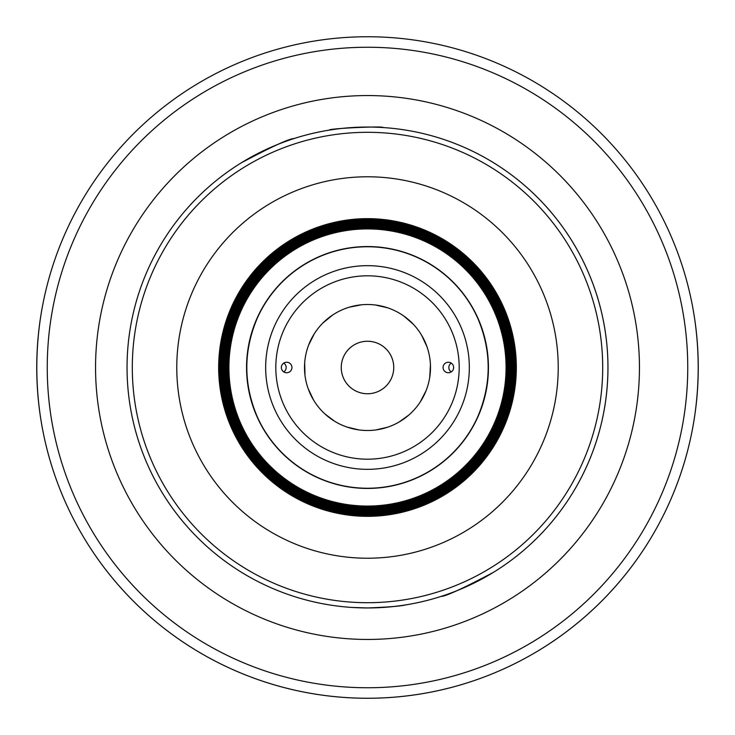 <?xml version="1.0" encoding="UTF-8"?>
<svg xmlns="http://www.w3.org/2000/svg" width="735" height="735" viewBox="0 0 735 735"><rect width="100%" height="100%" fill="white"/><g stroke="black" fill="none" stroke-linecap="round" stroke-linejoin="round"><path stroke-width="1.1" d="M405.729 604.896C401.558 606.09 388.815 607.11 367.5 607.946L351.863 607.441L367.5 607.946C388.797 607.119 401.54 606.099 405.729 604.896M539.527 535.503A240.446 240.446 0 0 0 331.347 129.783A240.446 240.446 0 0 1 539.527 535.503C543.413 531.46 543.413 531.46 539.527 535.503A240.446 240.446 0 0 1 493.497 572.289C463.215 588.349 445.722 596.397 441 596.443C445.722 596.397 463.215 588.349 493.497 572.289C463.215 588.349 445.722 596.397 441 596.443C445.722 596.397 463.215 588.349 493.497 572.289A240.446 240.446 0 0 1 367.5 607.946A240.446 240.446 0 0 0 575.735 247.272A240.446 240.446 0 0 0 159.265 247.272A240.446 240.446 0 0 0 493.497 572.289M241.503 162.711A240.446 240.446 0 0 1 329.271 130.104C328.086 128.478 384.506 125.86 383.137 127.559C384.506 125.86 328.086 128.478 329.271 130.104A240.446 240.446 0 0 0 241.503 162.711C271.785 146.651 289.278 138.603 294 138.557C289.278 138.603 271.785 146.651 241.503 162.711C271.785 146.651 289.278 138.603 294 138.557C289.278 138.603 271.785 146.651 241.503 162.711A240.446 240.446 0 0 0 195.473 199.497C191.587 203.54 191.587 203.54 195.473 199.497A240.446 240.446 0 0 0 194.793 200.196A240.446 240.446 0 0 1 195.473 199.497M257.25 416.745A120.751 120.751 0 0 0 367.5 488.251A120.751 120.751 0 0 1 257.25 416.745C243.34 383.918 243.34 351.082 257.25 318.255A120.751 120.751 0 0 1 477.75 318.255C491.66 351.082 491.66 383.918 477.75 416.745A120.751 120.751 0 0 1 367.5 488.251A120.751 120.751 0 0 0 477.75 416.745M291.942 367.5A5.292 5.246 180 0 1 286.65 372.746A5.292 5.246 180 0 1 281.358 367.5A5.292 5.246 180 0 1 286.65 362.254A5.292 5.246 180 0 1 291.942 367.5M283.756 371.901A5.292 5.246 180 0 0 283.756 363.099M40.195 319.863C35.675 351.624 35.675 383.376 40.195 415.137M694.805 415.137C699.325 383.376 699.325 351.624 694.805 319.863M47.729 452.025A330.75 330.75 0 0 0 687.271 452.025A330.75 330.75 0 0 1 47.729 452.025A330.75 330.75 0 0 0 687.271 452.025M443.058 367.5A5.292 5.246 0 0 1 448.35 362.254A5.292 5.246 0 0 1 453.642 367.5A5.292 5.246 0 0 1 448.35 372.746A5.292 5.246 0 0 1 443.058 367.5M451.244 363.099A5.292 5.246 0 0 0 451.244 371.901M192.561 202.538A240.446 240.446 0 0 0 367.5 607.946A240.446 240.446 0 0 0 575.735 247.272A240.446 240.446 0 0 0 159.265 247.272A240.446 240.446 0 0 0 367.5 607.946A240.446 240.446 0 0 1 192.561 202.538M367.5 515.97A148.47 148.47 0 0 0 496.079 293.265A148.47 148.47 0 0 0 238.921 293.265A148.47 148.47 0 0 0 367.5 515.97M367.5 514.877A147.377 147.377 0 0 0 495.133 293.816A147.377 147.377 0 0 0 239.867 293.816A147.377 147.377 0 0 0 367.5 514.877M367.5 513.774A146.274 146.274 0 0 0 494.177 294.367A146.274 146.274 0 0 0 240.823 294.367A146.274 146.274 0 0 0 367.5 513.774M367.5 512.672A145.172 145.172 0 0 0 493.222 294.919A145.172 145.172 0 0 0 241.778 294.919A145.172 145.172 0 0 0 367.5 512.672M367.5 511.569A144.069 144.069 0 0 0 492.266 295.461A144.069 144.069 0 0 0 242.734 295.461A144.069 144.069 0 0 0 367.5 511.569M367.5 510.467A142.967 142.967 0 0 0 491.311 296.012A142.967 142.967 0 0 0 243.689 296.012A142.967 142.967 0 0 0 367.5 510.467M367.5 509.373A141.873 141.873 0 0 0 490.364 296.563A141.873 141.873 0 0 0 244.636 296.563A141.873 141.873 0 0 0 367.5 509.373M367.5 508.271A140.771 140.771 0 0 0 489.409 297.115A140.771 140.771 0 0 0 245.591 297.115A140.771 140.771 0 0 0 367.5 508.271M367.5 507.168A139.668 139.668 0 0 0 488.453 297.666A139.668 139.668 0 0 0 246.547 297.666A139.668 139.668 0 0 0 367.5 507.168M367.5 506.066A138.566 138.566 0 0 0 487.507 298.217A138.566 138.566 0 0 0 247.493 298.217A138.566 138.566 0 0 0 367.5 506.066M367.5 488.435A120.935 120.935 0 0 0 472.237 307.028A120.935 120.935 0 0 0 262.762 307.028A120.935 120.935 0 0 0 367.5 488.435M477.75 318.255A120.751 120.751 0 0 0 257.25 318.255M367.5 488.251A120.751 120.751 0 0 0 472.072 307.129A120.751 120.751 0 0 0 262.928 307.129A120.751 120.751 0 0 0 367.5 488.251M367.5 430.499A62.999 62.999 0 0 0 422.055 335.996A62.999 62.999 0 0 0 312.945 335.996A62.999 62.999 0 0 0 367.5 430.499M367.5 393.749A26.249 26.249 0 0 0 390.23 354.371A26.249 26.249 0 0 0 344.77 354.371A26.249 26.249 0 0 0 367.5 393.749M367.5 698.25A330.75 330.75 0 0 0 653.939 202.125A330.75 330.75 0 0 0 81.061 202.125A330.75 330.75 0 0 0 367.5 698.25A330.75 330.75 0 0 0 653.939 202.125A330.75 330.75 0 0 0 81.061 202.125A330.75 330.75 0 0 0 367.5 698.25M367.5 687.749A320.249 320.249 0 0 0 644.843 207.371A320.249 320.249 0 0 0 90.157 207.371A320.249 320.249 0 0 0 367.5 687.749M367.5 639.45A271.95 271.95 0 0 0 603.012 231.525A271.95 271.95 0 0 0 131.988 231.525A271.95 271.95 0 0 0 367.5 639.45M367.5 602.7A235.2 235.2 0 0 0 571.187 249.9A235.2 235.2 0 0 0 163.813 249.9A235.2 235.2 0 0 0 367.5 602.7M367.5 558.223A190.723 190.723 0 0 0 532.673 272.143A190.723 190.723 0 0 0 202.327 272.143A190.723 190.723 0 0 0 367.5 558.223M367.5 516.337A148.838 148.838 0 0 0 496.401 293.081A148.838 148.838 0 0 0 238.599 293.081A148.838 148.838 0 0 0 367.5 516.337M367.5 469.334A101.834 101.834 0 0 0 455.691 316.583A101.834 101.834 0 0 0 279.309 316.583A101.834 101.834 0 0 0 367.5 469.334M367.5 459.191A91.691 91.691 0 0 0 446.908 321.654A91.691 91.691 0 0 0 288.092 321.654A91.691 91.691 0 0 0 367.5 459.191M358.717 429.883L346.874 427.026M334.783 421.339L325.026 414.035M313.661 400.217L308.222 388.833M304.997 375.401L304.676 362.796M308.654 345.009L314.314 333.736M322.95 322.959L332.716 314.975M349.198 307.212L361.574 304.777M375.392 304.997L387.685 307.818M403.919 316.096L413.428 324.374M421.725 335.426L427.026 346.874M430.444 364.771L429.727 377.358M426.079 390.689L420.282 401.889M408.733 415.128L399.178 421.954M387.4 427.274L375.952 429.929"/></g></svg>

